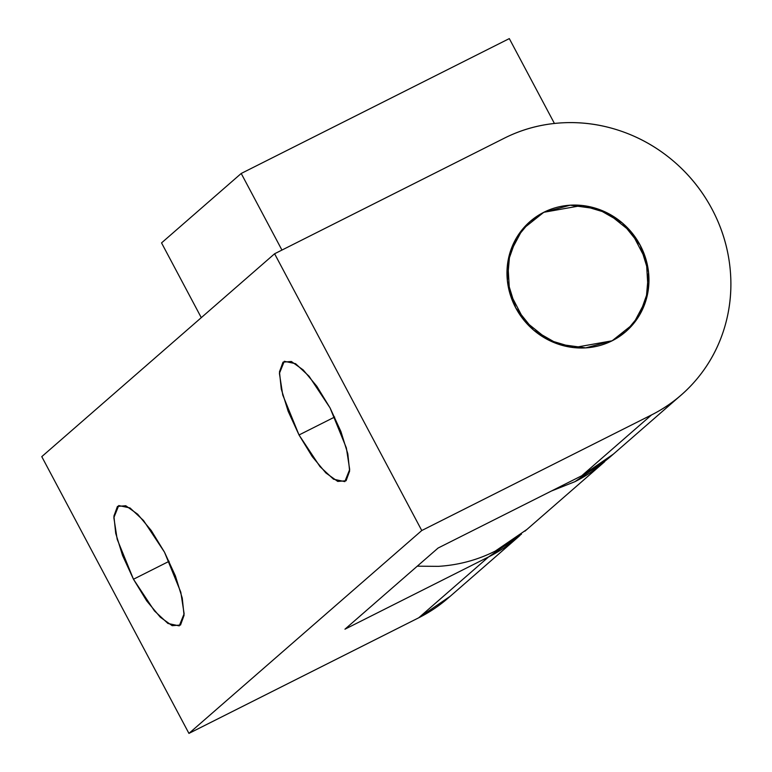 <?xml version="1.0" encoding="UTF-8"?>
<svg xmlns="http://www.w3.org/2000/svg" width="772" height="772" viewBox="0 0 772 772"><rect width="100%" height="100%" fill="white"/><g stroke="black" fill="none" stroke-linecap="round" stroke-linejoin="round"><path stroke-width="1.16" d="M169.097 561.312L133.469 579.241L117.18 539.261L113.851 517.665L118.724 505.554L130.014 507.947L143.524 520.511L164.504 552.192L175.398 575.912L182.26 598.088L184.064 615.332L180.523 625.021L172.175 625.677L160.306 617.214L146.709 600.906L133.469 579.241L122.574 555.512L115.713 533.336L113.909 516.092L117.45 506.403L125.788 505.747L137.667 514.21L151.254 530.518L164.504 552.192L180.793 592.163L184.122 613.759L179.249 625.87L167.958 623.477L154.448 610.913L133.469 579.241L169.097 561.312M334.662 417.044L299.025 434.974L282.745 394.994L279.416 373.397L284.289 361.286L295.579 363.689L309.089 376.253L330.069 407.925L340.954 431.644L347.825 453.82L349.629 471.065L346.088 480.753L337.74 481.419L325.871 472.947L312.274 456.638L299.025 434.974L288.139 411.244L281.278 389.078L279.474 371.834L283.015 362.145L291.353 361.479L303.232 369.952L316.819 386.261L330.069 407.925L346.358 447.905L349.687 469.492L344.814 481.612L333.523 479.209L320.013 466.645L299.025 434.974L334.662 417.044M543.806 212.29L582.049 205.468L607.603 213.12L631.544 232.324L646.367 260.762L648.142 290.774L639.496 315.179L625.899 331.545L612.128 340.79L573.885 347.612L548.342 339.969L524.391 320.766L509.568 292.318L507.793 262.306L516.449 237.911L530.036 221.535L543.806 212.29L522.596 229.168L509.809 253.245L507.397 280.883L515.735 307.854L533.548 330.059L558.117 344.109L585.716 347.882L612.128 340.79L633.349 323.922L646.135 299.835L648.538 272.207L640.2 245.235L622.396 223.031L597.817 208.971L570.228 205.198L543.806 212.29L522.596 229.168L509.809 253.245L507.397 280.883L515.735 307.854L533.548 330.059L558.117 344.109L585.716 347.882L612.128 340.79A72.954 69.47 -131.1 0 1 522.345 318.18A72.954 69.47 -131.1 0 1 525.153 226.254A72.954 69.47 -131.1 0 1 543.806 212.29A72.954 69.47 -131.1 0 1 633.6 234.9A72.954 69.47 -131.1 0 1 630.782 326.826A72.954 69.47 -131.1 0 1 612.128 340.79L633.349 323.922L646.135 299.835L648.538 272.207L640.2 245.235L622.396 223.031L597.817 208.971L570.228 205.198L543.806 212.29M519.913 535.527A157.141 149.623 -131.1 0 1 488.57 556.93L344.959 629.19L438.081 548.043L581.702 475.784L651.549 414.921L421.763 530.528L188.937 733.4L41.775 456.638L188.937 733.4L421.763 530.528L274.6 253.766L41.775 456.638L274.6 253.766L504.386 138.159A157.141 149.623 -131.1 0 1 701.603 192.112A157.141 149.623 -131.1 0 1 682.892 393.517A157.141 149.623 -131.1 0 1 651.549 414.921L581.702 475.784A157.141 149.623 48.9 0 0 613.045 454.38M450.356 596.167L418.723 617.793L188.937 733.4L418.723 617.793L488.57 556.93L418.723 617.793A157.141 149.623 48.9 0 0 450.066 596.389M651.549 414.921L421.763 530.528L274.6 253.766L504.386 138.159C522.162 129.214 541.133 124.128 561.292 122.883C581.441 121.648 601.253 124.35 620.727 131.008C640.191 137.657 657.831 147.751 673.657 161.28C689.473 174.81 702.259 190.752 712.016 209.106C721.772 227.46 727.755 246.818 729.965 267.199C732.184 287.57 730.447 307.41 724.783 326.71C719.108 346.01 709.931 363.303 697.241 378.589C684.561 393.865 669.324 405.985 651.549 414.921M613.335 454.148L581.702 475.784L438.081 548.043L344.959 629.19L488.57 556.93L521.476 534.137M509.308 38.6L554.421 123.462L509.308 38.6L241.211 173.468L161.541 242.9L241.211 173.468L281.944 250.07L241.211 173.468L509.308 38.6M161.541 242.9L201.28 317.649L161.541 242.9M526.929 529.438L495.296 551.073A157.141 149.623 48.9 0 0 519.131 535.971M598.811 466.539A157.141 149.623 -131.1 0 1 574.976 481.651L551.343 491.06M495.296 551.073C477.521 560.018 458.558 565.104 438.399 566.349L417.256 566.185M607.873 458.848L574.976 481.651M518.224 537.023L448.378 597.885M611.356 455.876L681.203 395.013M524.95 531.165L604.63 461.743"/></g></svg>

